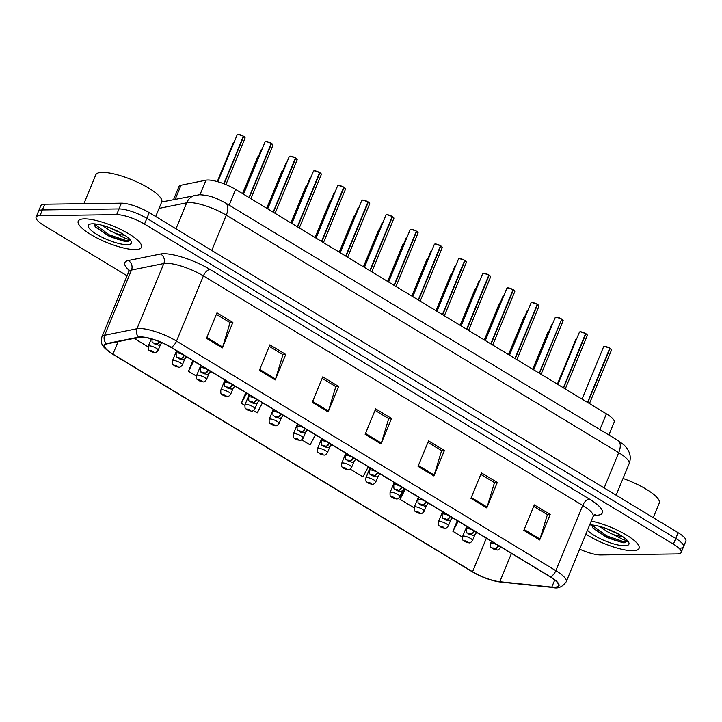 <?xml version="1.0" encoding="UTF-8"?>
<svg xmlns="http://www.w3.org/2000/svg" width="722" height="722" viewBox="0 0 722 722"><rect width="100%" height="100%" fill="white"/><g stroke="black" fill="none" stroke-linecap="round" stroke-linejoin="round"><path stroke-width="1.08" d="M173.56 199.588L178.948 186.511A21.38 5.496 22.4 0 1 181.014 185.229L205.978 180.184A21.38 5.496 22.4 0 1 207.819 180.013A21.38 5.496 22.4 0 1 235.661 189.453L606.39 413.823A21.38 5.496 22.4 0 1 614.178 422.126L608.881 434.996M84.465 218.874A34.214 8.799 -157.6 0 0 78.22 221.194A34.214 8.799 -157.6 0 0 98.174 238.585A34.214 8.799 -157.6 0 0 135.24 249.595A34.214 8.799 -157.6 0 0 141.485 247.267A34.214 8.799 -157.6 0 0 121.54 229.885A34.214 8.799 -157.6 0 0 84.465 218.874A34.214 8.799 -157.6 0 0 78.22 221.194A34.214 8.799 -157.6 0 0 98.174 238.585A34.214 8.799 -157.6 0 0 135.24 249.595A34.214 8.799 -157.6 0 0 141.485 247.267A34.214 8.799 -157.6 0 0 121.54 229.885A34.214 8.799 -157.6 0 0 84.465 218.874M585.858 534.118A34.214 8.799 -157.6 0 0 632.806 550.733A34.214 8.799 -157.6 0 0 639.051 548.404A34.214 8.799 -157.6 0 0 624.62 533.955A34.214 8.799 -157.6 0 0 591.246 521.067A34.214 8.799 -157.6 0 1 624.62 533.955A34.214 8.799 -157.6 0 1 639.051 548.404A34.214 8.799 -157.6 0 1 632.806 550.733A34.214 8.799 -157.6 0 1 585.858 534.118M141.115 337.183A22.806 5.866 22.4 0 1 170.816 347.255L550.128 576.824A22.806 5.866 22.4 0 1 558.44 585.686A22.806 5.866 22.4 0 1 551.798 587.112L499.795 581.715A22.806 5.866 22.4 0 1 472.567 571.77L112.948 354.123A22.806 5.866 22.4 0 1 104.636 345.26A22.806 5.866 22.4 0 1 106.838 343.898L139.156 337.373A22.806 5.866 22.4 0 1 141.115 337.183M140.691 336.93A23.375 6.011 -157.6 0 0 138.687 337.12L106.369 343.645A23.375 6.011 -157.6 0 0 112.632 354.132L472.251 571.77A23.375 6.011 -157.6 0 0 474.399 573.015A23.375 6.011 -157.6 0 0 492.106 580.317A23.375 6.011 -157.6 0 0 500.156 581.968L552.159 587.365A23.375 6.011 -157.6 0 0 550.453 576.815L171.132 347.255A23.375 6.011 -157.6 0 0 140.691 336.93M605.731 536.636A28.51 7.328 -157.6 0 0 625.568 542.655M108.165 235.498A28.51 7.328 -157.6 0 0 128.002 241.527M579.667 549.144A21.38 5.496 -157.6 0 0 600.614 554.956L677.272 553.936A21.38 5.496 -157.6 0 0 681.18 552.474L683.535 546.744A21.38 5.496 -157.6 0 0 675.747 538.441L146.864 218.351A21.38 5.496 -157.6 0 0 119.022 208.911L42.363 209.94A21.38 5.496 -157.6 0 0 38.465 211.393A21.38 5.496 -157.6 0 1 42.363 209.94L119.022 208.911A21.38 5.496 -157.6 0 1 146.864 218.351L675.747 538.441A21.38 5.496 -157.6 0 1 683.535 546.744A21.38 5.496 -157.6 0 1 679.637 548.197M533.702 506.375L547.384 514.651L540.002 539.072A5.704 2.834 121.2 0 1 539.686 539.957L550.182 514.488L534.316 504.886L523.82 530.354L539.686 539.957M547.168 514.524L550.182 514.488M480.816 474.372L494.489 482.648L487.115 507.07A5.704 2.834 121.2 0 1 486.799 507.954L497.296 482.476L481.43 472.874L470.934 498.351L486.799 507.954M494.281 482.522L497.296 482.476M427.929 442.36L441.602 450.636L434.229 475.058A5.704 2.834 121.2 0 1 433.913 475.942L444.409 450.474L428.543 440.871L418.047 466.34L433.913 475.942M441.395 450.51L444.409 450.474M216.374 314.332L230.056 322.608L222.674 347.029A5.704 2.834 121.2 0 1 222.358 347.914L232.863 322.436L216.988 312.834L206.492 338.311L222.358 347.914M229.849 322.481L232.863 322.436M269.261 346.334L282.943 354.61L275.56 379.032A5.704 2.834 121.2 0 1 275.244 379.916L285.75 354.448L269.884 344.845L259.378 370.314L275.244 379.916M282.735 354.484L285.75 354.448M322.156 378.346L335.829 386.622L328.456 411.044A5.704 2.834 121.2 0 1 328.131 411.928L338.636 386.45L322.77 376.848L312.265 402.325L328.131 411.928M335.622 386.496L338.636 386.45M375.043 410.349L388.716 418.625L381.342 443.055A5.704 2.834 121.2 0 1 381.026 443.94L391.523 418.462L375.657 408.86L365.161 434.337L381.026 443.94M388.508 418.507L391.523 418.462M681.18 552.474A21.38 5.496 -157.6 0 0 673.382 544.171L144.508 224.082A21.38 5.496 -157.6 0 0 116.657 214.642L39.999 215.67A21.38 5.496 -157.6 0 0 36.1 217.123A21.38 5.496 -157.6 0 0 43.889 225.435L127.108 275.795M404.419 488.641L400.024 499.299L414.067 507.801M457.306 520.643L452.911 531.311L462.423 537.069M245.76 392.615L241.365 403.273L244.803 405.358M253.386 410.556L257.231 412.876L262.51 402.75M192.864 360.603L188.469 371.27L196.438 376.09M136.106 337.986L135.583 339.259L148.082 346.822M350.107 469.092L363.004 476.89L368.283 466.773M301.751 439.824L310.117 444.887L315.397 434.761M241.365 403.273L246.644 393.147M188.469 371.27L193.758 361.144M135.583 339.259L136.268 337.95M400.024 499.299L405.313 489.173M452.911 531.311L458.199 521.185M683.535 546.744L685.9 541.013A21.38 5.496 -157.6 0 0 678.111 532.71L149.228 212.62A21.38 5.496 -157.6 0 0 121.386 203.18L44.728 204.209A21.38 5.496 -157.6 0 0 40.82 205.662L36.1 217.123M272.916 144.734A4.133 1.065 22.4 0 0 271.58 143.47L272.997 145.149A4.278 1.101 -157.6 0 0 271.571 143.57L271.282 143.434M265.434 141.647A4.133 1.065 22.4 0 1 266.021 141.539A4.133 1.065 22.4 0 1 271.273 143.281L248.991 197.521M271.571 143.57L249.27 197.684M243.657 136.341L245.092 138.046A4.278 1.101 -157.6 0 0 243.666 136.467L243.377 136.332M238.125 134.427A4.133 1.065 22.4 0 1 243.368 136.178L223.829 183.758M159.237 341.587A3.565 1.643 120.3 0 1 156.566 343.843A1.778 0.46 -157.6 0 0 154.3 343.085A1.778 0.46 -157.6 0 0 154.625 343.907A1.778 0.46 -157.6 0 0 156.945 344.692A1.778 0.46 -157.6 0 0 156.674 343.907L154.968 343.618L156.566 343.843M156.674 343.907A3.565 1.904 -57.9 0 0 159.607 341.732M243.666 136.467L224.127 183.866M150.384 351.298A3.565 1.643 -59.7 0 0 150.474 351.361A3.565 1.643 -59.7 0 0 150.961 351.47A1.778 0.46 -157.6 0 0 153.226 352.219A1.778 0.46 -157.6 0 0 152.902 351.406A1.778 0.46 -157.6 0 0 150.582 350.621A1.778 0.46 -157.6 0 0 150.844 351.397L152.559 351.686L150.961 351.47M150.844 351.397A3.565 1.904 122.1 0 1 150.266 351.235C148.985 349.186 148.082 351.93 148.272 346.199A5.343 1.372 22.4 0 1 149.246 345.829A5.343 1.372 22.4 0 1 155.04 347.553A5.343 1.372 22.4 0 1 158.154 350.269C156.8 352.119 155.609 352.896 154.589 352.598L150.474 351.361M604.161 487.955L618.709 452.667A14.26 7.094 -58.8 0 0 618.104 440.573L624.359 445.248L627.256 448.615L629.295 452.559C630.622 456.304 630.559 460.04 629.097 463.741A28.51 7.328 -157.6 0 0 618.709 452.667L226.275 215.165A14.26 7.094 -58.8 0 0 225.679 203.072C217.521 198.83 211.681 195.4 199.543 194.723L161.692 201.98A35.64 9.16 -157.6 0 0 140.925 183.848A35.64 9.16 -157.6 0 0 102.307 172.377A35.64 9.16 -157.6 0 0 95.8 174.805L83.896 203.685M130.15 239.208C129.987 239.677 128.381 239.388 125.33 238.332L115.845 233.486A16.11 4.142 -157.6 0 0 124.437 235.101A16.11 4.142 -157.6 0 0 124.527 235.101M115.845 233.486L110.818 231.148L101.901 225.228M121.386 233.188L108.228 227.204M93.995 223.829L95.584 227.168L109.401 236.41L125.565 241.671L130.204 239.821M92.606 223.802A23.239 5.975 -157.6 0 0 89.745 224.226A23.239 5.975 -157.6 0 0 99.293 235.823A23.239 5.975 -157.6 0 0 127.099 244.668A23.239 5.975 -157.6 0 0 131.169 241.301A23.239 5.975 -157.6 0 0 115.024 229.957A23.239 5.975 -157.6 0 0 92.606 223.802M130.15 240.101L126.657 240.733L109.221 234.803L94.04 223.838M125.565 241.671L108.805 235.814L95.078 226.546M653.266 517.674L659.267 503.099A35.64 9.16 -157.6 0 0 623.032 478.46M627.716 540.345C627.562 540.814 625.956 540.516 622.906 539.46L613.411 534.623A16.11 4.142 -157.6 0 0 622.003 536.238A16.11 4.142 -157.6 0 0 622.093 536.238M613.411 534.623L608.393 532.285L599.468 526.365M618.953 534.325L605.794 528.342M591.562 524.966L593.15 528.296L606.976 537.538L623.131 542.809L627.77 540.958M587.464 530.237A23.239 5.975 -157.6 0 0 604.693 540.706A23.239 5.975 -157.6 0 0 624.665 545.805A23.239 5.975 -157.6 0 0 628.745 542.439A23.239 5.975 -157.6 0 0 612.59 531.094A23.239 5.975 -157.6 0 0 590.181 524.93A23.239 5.975 -157.6 0 0 589.639 524.948M627.725 541.238L624.223 541.87L606.787 535.941L591.616 524.966M623.131 542.809L606.372 536.951L592.645 527.683M295.74 158.082L297.175 159.788A4.278 1.101 -157.6 0 0 295.749 158.208L295.46 158.073M289.612 156.286A4.133 1.065 22.4 0 1 290.208 156.169A4.133 1.065 22.4 0 1 295.451 157.91L273.169 212.151M295.749 158.208L273.448 212.322M321.272 174.002A4.133 1.065 22.4 0 0 319.936 172.738L321.353 174.417A4.278 1.101 -157.6 0 0 319.927 172.838L319.638 172.702M313.799 170.915A4.133 1.065 22.4 0 1 314.386 170.807A4.133 1.065 22.4 0 1 319.629 172.549L297.347 226.789M319.927 172.838L297.626 226.952M345.459 188.632A4.133 1.065 22.4 0 0 344.123 187.368L345.531 189.056A4.278 1.101 -157.6 0 0 344.114 187.476L343.825 187.341M337.977 185.554A4.133 1.065 22.4 0 1 338.564 185.437A4.133 1.065 22.4 0 1 343.816 187.188L321.534 241.419M344.114 187.476L321.804 241.59M368.283 201.989L369.718 203.685A4.278 1.101 -157.6 0 0 368.292 202.106L368.003 201.97M362.742 200.075A4.133 1.065 22.4 0 1 367.994 201.817L345.712 256.057M368.292 202.106L345.991 256.22M174.562 365.928A3.565 1.643 -59.7 0 0 174.652 365.991A3.565 1.643 -59.7 0 0 175.148 366.099A1.778 0.46 -157.6 0 0 177.404 366.848A1.778 0.46 -157.6 0 0 177.08 366.036A1.778 0.46 -157.6 0 0 174.76 365.251A1.778 0.46 -157.6 0 0 175.031 366.027L176.746 366.325L175.148 366.099M175.031 366.027A3.565 1.904 122.1 0 1 174.453 365.864C173.163 363.825 172.269 366.568 172.45 360.829A5.343 1.372 22.4 0 1 173.433 360.468A5.343 1.372 22.4 0 1 179.218 362.191A5.343 1.372 22.4 0 1 182.341 364.908C180.978 366.749 179.787 367.525 178.767 367.227L174.652 365.991M198.749 380.566A3.565 1.643 -59.7 0 0 198.839 380.629A3.565 1.643 -59.7 0 0 199.326 380.738A1.778 0.46 -157.6 0 0 201.582 381.487A1.778 0.46 -157.6 0 0 201.257 380.675A1.778 0.46 -157.6 0 0 198.938 379.889A1.778 0.46 -157.6 0 0 199.209 380.665L200.924 380.954L199.326 380.738M199.209 380.665A3.565 1.904 122.1 0 1 198.631 380.503C197.35 378.454 196.447 381.198 196.637 375.467A5.343 1.372 22.4 0 1 197.611 375.106A5.343 1.372 22.4 0 1 203.405 376.821A5.343 1.372 22.4 0 1 206.519 379.537C205.156 381.387 203.965 382.164 202.945 381.866L198.839 380.629M222.927 395.196A3.565 1.643 -59.7 0 0 223.017 395.259A3.565 1.643 -59.7 0 0 223.504 395.367A1.778 0.46 -157.6 0 0 225.769 396.125A1.778 0.46 -157.6 0 0 225.445 395.304A1.778 0.46 -157.6 0 0 223.125 394.519A1.778 0.46 -157.6 0 0 223.387 395.295L225.102 395.593L223.504 395.367M223.387 395.295A3.565 1.904 122.1 0 1 222.809 395.133C221.528 393.093 220.625 395.837 220.815 390.097A5.343 1.372 22.4 0 1 221.789 389.736A5.343 1.372 22.4 0 1 227.583 391.459A5.343 1.372 22.4 0 1 230.697 394.176C229.343 396.017 228.152 396.793 227.123 396.504L223.017 395.259M247.105 409.834A3.565 1.643 -59.7 0 0 247.195 409.897A3.565 1.643 -59.7 0 0 247.682 410.006A1.778 0.46 -157.6 0 0 249.947 410.755A1.778 0.46 -157.6 0 0 249.622 409.943A1.778 0.46 -157.6 0 0 247.303 409.157A1.778 0.46 -157.6 0 0 247.574 409.934L249.28 410.222L247.682 410.006M247.574 409.934A3.565 1.904 122.1 0 1 246.987 409.771C245.706 407.722 244.803 410.466 244.993 404.735A5.343 1.372 22.4 0 1 245.967 404.374A5.343 1.372 22.4 0 1 251.761 406.089A5.343 1.372 22.4 0 1 254.875 408.805C253.521 410.656 252.33 411.432 251.31 411.134L247.195 409.897M183.939 355.197A3.565 1.643 120.3 0 1 180.744 358.473A1.778 0.46 -157.6 0 0 178.478 357.724A1.778 0.46 -157.6 0 0 178.803 358.536A1.778 0.46 -157.6 0 0 181.123 359.321A1.778 0.46 -157.6 0 0 180.861 358.545L179.146 358.247L180.744 358.473M180.861 358.545A3.565 1.904 -57.9 0 0 184.281 355.404M208.116 369.826A3.565 1.643 120.3 0 1 204.922 373.112A1.778 0.46 -157.6 0 0 202.665 372.353A1.778 0.46 -157.6 0 0 202.99 373.175A1.778 0.46 -157.6 0 0 205.31 373.96A1.778 0.46 -157.6 0 0 205.039 373.175L203.324 372.886L204.922 373.112M205.039 373.175A3.565 1.904 -57.9 0 0 208.459 370.043M232.294 384.465A3.565 1.643 120.3 0 1 229.1 387.741A1.778 0.46 -157.6 0 0 226.843 386.992A1.778 0.46 -157.6 0 0 227.168 387.804A1.778 0.46 -157.6 0 0 229.488 388.589A1.778 0.46 -157.6 0 0 229.217 387.813L227.502 387.515L229.1 387.741M229.217 387.813A3.565 1.904 -57.9 0 0 232.637 384.673M256.472 399.095A3.565 1.643 120.3 0 1 253.287 402.38A1.778 0.46 -157.6 0 0 251.021 401.622A1.778 0.46 -157.6 0 0 251.346 402.443A1.778 0.46 -157.6 0 0 253.666 403.228A1.778 0.46 -157.6 0 0 253.404 402.452L251.689 402.154L253.287 402.38M253.404 402.452A3.565 1.904 -57.9 0 0 256.824 399.311M392.461 216.618L393.896 218.324A4.278 1.101 -157.6 0 0 392.47 216.744L392.181 216.609M386.333 214.822A4.133 1.065 22.4 0 1 386.929 214.705A4.133 1.065 22.4 0 1 392.172 216.456L369.89 270.687M392.47 216.744L370.169 270.858M411.107 229.343A4.133 1.065 22.4 0 1 416.35 231.085L418.074 232.953A4.278 1.101 -157.6 0 0 416.657 231.374L416.621 231.248A4.133 1.065 22.4 0 1 417.993 232.538M416.368 231.094L411.053 229.325L410.168 229.695A4.278 1.101 -157.6 0 1 410.944 229.406A4.278 1.101 -157.6 0 1 416.377 231.211L394.068 285.325M416.657 231.374L394.347 285.488M442.18 247.168A4.133 1.065 22.4 0 0 440.844 245.904L442.252 247.592A4.278 1.101 -157.6 0 0 440.835 246.012L440.546 245.877M434.698 244.09A4.133 1.065 22.4 0 1 435.285 243.973A4.133 1.065 22.4 0 1 440.537 245.724L418.255 299.955M440.835 246.012L418.525 300.126M465.004 260.525L466.439 262.221A4.278 1.101 -157.6 0 0 465.013 260.642L464.724 260.507M458.876 258.72A4.133 1.065 22.4 0 1 459.463 258.611A4.133 1.065 22.4 0 1 464.715 260.353L442.433 314.593M465.013 260.642L442.712 314.756M280.659 413.733A3.565 1.643 120.3 0 1 277.465 417.009A1.778 0.46 -157.6 0 0 275.199 416.26A1.778 0.46 -157.6 0 0 275.524 417.072A1.778 0.46 -157.6 0 0 277.844 417.857A1.778 0.46 -157.6 0 0 277.582 417.081L275.867 416.793L277.465 417.009M277.582 417.081A3.565 1.904 -57.9 0 0 281.002 413.941M304.837 428.363A3.565 1.643 120.3 0 1 301.643 431.648A1.778 0.46 -157.6 0 0 299.386 430.89A1.778 0.46 -157.6 0 0 299.711 431.711A1.778 0.46 -157.6 0 0 302.031 432.496A1.778 0.46 -157.6 0 0 301.76 431.72L300.045 431.422L301.643 431.648M301.76 431.72A3.565 1.904 -57.9 0 0 305.18 428.579M329.015 443.001A3.565 1.643 120.3 0 1 325.83 446.277A1.778 0.46 -157.6 0 0 323.564 445.528A1.778 0.46 -157.6 0 0 323.889 446.34A1.778 0.46 -157.6 0 0 326.209 447.126A1.778 0.46 -157.6 0 0 325.938 446.349L324.223 446.061L325.83 446.277M325.938 446.349A3.565 1.904 -57.9 0 0 329.358 443.209M353.193 457.64A3.565 1.643 120.3 0 1 350.008 460.916A1.778 0.46 -157.6 0 0 347.742 460.167A1.778 0.46 -157.6 0 0 348.067 460.979A1.778 0.46 -157.6 0 0 350.387 461.764A1.778 0.46 -157.6 0 0 350.125 460.988L348.41 460.69L350.008 460.916M350.125 460.988A3.565 1.904 -57.9 0 0 353.545 457.847M271.282 424.464A3.565 1.643 -59.7 0 0 271.373 424.527A3.565 1.643 -59.7 0 0 271.869 424.635A1.778 0.46 -157.6 0 0 274.125 425.393A1.778 0.46 -157.6 0 0 273.8 424.572A1.778 0.46 -157.6 0 0 271.481 423.787A1.778 0.46 -157.6 0 0 271.752 424.563L273.467 424.861L271.869 424.635M271.752 424.563A3.565 1.904 122.1 0 1 271.174 424.401C269.884 422.361 268.99 425.105 269.171 419.365A5.343 1.372 22.4 0 1 270.154 419.004A5.343 1.372 22.4 0 1 275.939 420.727A5.343 1.372 22.4 0 1 279.062 423.444C277.699 425.285 276.508 426.061 275.488 425.772L271.373 424.527M295.469 439.102A3.565 1.643 -59.7 0 0 295.56 439.166A3.565 1.643 -59.7 0 0 296.047 439.274A1.778 0.46 -157.6 0 0 298.303 440.023A1.778 0.46 -157.6 0 0 297.987 439.211A1.778 0.46 -157.6 0 0 295.659 438.425A1.778 0.46 -157.6 0 0 295.93 439.202L297.644 439.49L296.047 439.274M295.93 439.202A3.565 1.904 122.1 0 1 295.352 439.039C294.071 436.99 293.168 439.734 293.358 434.003A5.343 1.372 22.4 0 1 294.332 433.642A5.343 1.372 22.4 0 1 300.126 435.357A5.343 1.372 22.4 0 1 303.24 438.073C301.877 439.924 300.695 440.7 299.666 440.402L295.56 439.166M319.647 453.732A3.565 1.643 -59.7 0 0 319.738 453.795A3.565 1.643 -59.7 0 0 320.225 453.903A1.778 0.46 -157.6 0 0 322.49 454.661A1.778 0.46 -157.6 0 0 322.165 453.84A1.778 0.46 -157.6 0 0 319.846 453.055A1.778 0.46 -157.6 0 0 320.108 453.84L321.822 454.129L320.225 453.903M320.108 453.84A3.565 1.904 122.1 0 1 319.53 453.669C318.249 451.629 317.346 454.373 317.536 448.633A5.343 1.372 22.4 0 1 318.51 448.272A5.343 1.372 22.4 0 1 324.304 449.996A5.343 1.372 22.4 0 1 327.418 452.712C326.064 454.553 324.873 455.329 323.844 455.04L319.738 453.795M490.536 276.436A4.133 1.065 22.4 0 0 489.2 275.172L490.617 276.86A4.278 1.101 -157.6 0 0 489.191 275.281L488.902 275.145M483.054 273.358A4.133 1.065 22.4 0 1 483.65 273.241A4.133 1.065 22.4 0 1 488.893 274.992L466.611 329.223M489.191 275.281L466.89 329.394M514.723 291.074A4.133 1.065 22.4 0 0 513.378 289.811L514.795 291.489A4.278 1.101 -157.6 0 0 513.378 289.91L513.08 289.784M507.241 287.988A4.133 1.065 22.4 0 1 507.828 287.879A4.133 1.065 22.4 0 1 513.071 289.621L490.798 343.862M513.378 289.91L491.068 344.024M537.547 304.422L538.973 306.128A4.278 1.101 -157.6 0 0 537.556 304.549L537.267 304.413M531.419 302.626A4.133 1.065 22.4 0 1 532.006 302.509A4.133 1.065 22.4 0 1 537.258 304.26L514.976 358.491M537.556 304.549L515.246 358.663M561.725 319.061L563.16 320.758A4.278 1.101 -157.6 0 0 561.734 319.178L539.154 373.13M561.734 319.178L539.433 373.292M561.436 318.889L561.454 319.016A4.278 1.101 -157.6 0 0 556.03 317.211A4.278 1.101 -157.6 0 0 555.245 317.5L556.13 317.129L561.454 318.898A4.133 1.065 22.4 0 0 556.193 317.148A4.133 1.065 22.4 0 0 555.597 317.256M585.623 333.681L587.338 335.396A4.278 1.101 -157.6 0 0 585.912 333.817L585.885 333.69A4.133 1.065 22.4 0 1 587.257 334.981M579.775 331.894A4.133 1.065 22.4 0 1 580.371 331.777A4.133 1.065 22.4 0 1 585.614 333.528L563.331 387.759M585.912 333.817L563.611 387.931M610.09 348.329L611.516 350.026A4.278 1.101 -157.6 0 0 610.099 348.446L609.801 348.32M603.962 346.524A4.133 1.065 22.4 0 1 604.549 346.416A4.133 1.065 22.4 0 1 609.792 348.157L587.518 402.398M610.099 348.446L587.789 402.56M377.38 472.269A3.565 1.643 120.3 0 1 374.186 475.545A1.778 0.46 -157.6 0 0 371.92 474.796A1.778 0.46 -157.6 0 0 372.245 475.608A1.778 0.46 -157.6 0 0 374.565 476.394A1.778 0.46 -157.6 0 0 374.303 475.618L372.588 475.329L374.186 475.545M374.303 475.618A3.565 1.904 -57.9 0 0 377.723 472.477M401.558 486.908A3.565 1.643 120.3 0 1 398.363 490.184A1.778 0.46 -157.6 0 0 396.107 489.435A1.778 0.46 -157.6 0 0 396.432 490.247A1.778 0.46 -157.6 0 0 398.752 491.032A1.778 0.46 -157.6 0 0 398.481 490.256L396.766 489.958L398.363 490.184M398.481 490.256A3.565 1.904 -57.9 0 0 401.901 487.115M425.736 501.537A3.565 1.643 120.3 0 1 422.55 504.813A1.778 0.46 -157.6 0 0 420.285 504.064A1.778 0.46 -157.6 0 0 420.61 504.877A1.778 0.46 -157.6 0 0 422.93 505.662A1.778 0.46 -157.6 0 0 422.659 504.886L420.944 504.597L422.55 504.813M422.659 504.886A3.565 1.904 -57.9 0 0 426.079 501.745M449.914 516.176A3.565 1.643 120.3 0 1 446.728 519.452A1.778 0.46 -157.6 0 0 444.463 518.703A1.778 0.46 -157.6 0 0 444.788 519.515A1.778 0.46 -157.6 0 0 447.108 520.3A1.778 0.46 -157.6 0 0 446.846 519.524L445.131 519.226L446.728 519.452M446.846 519.524A3.565 1.904 -57.9 0 0 450.266 516.383M474.101 530.805A3.565 1.643 120.3 0 1 470.906 534.081A1.778 0.46 -157.6 0 0 468.65 533.332A1.778 0.46 -157.6 0 0 468.966 534.145A1.778 0.46 -157.6 0 0 471.295 534.93A1.778 0.46 -157.6 0 0 471.024 534.154L469.309 533.865L470.906 534.081M471.024 534.154A3.565 1.904 -57.9 0 0 474.444 531.013M498.279 545.444A3.565 1.643 120.3 0 1 495.084 548.72A1.778 0.46 -157.6 0 0 492.828 547.971A1.778 0.46 -157.6 0 0 493.153 548.783A1.778 0.46 -157.6 0 0 495.472 549.568A1.778 0.46 -157.6 0 0 495.202 548.792L493.487 548.494L495.084 548.72M495.202 548.792A3.565 1.904 -57.9 0 0 498.622 545.652M343.825 468.37A3.565 1.643 -59.7 0 0 343.916 468.434A3.565 1.643 -59.7 0 0 344.403 468.542A1.778 0.46 -157.6 0 0 346.668 469.291A1.778 0.46 -157.6 0 0 346.343 468.479A1.778 0.46 -157.6 0 0 344.024 467.694A1.778 0.46 -157.6 0 0 344.295 468.47L346 468.768L344.403 468.542M344.295 468.47A3.565 1.904 122.1 0 1 343.708 468.307C342.427 466.259 341.524 469.002 341.714 463.271A5.343 1.372 22.4 0 1 342.688 462.91A5.343 1.372 22.4 0 1 348.482 464.625A5.343 1.372 22.4 0 1 351.596 467.342C350.242 469.192 349.051 469.968 348.031 469.67L343.916 468.434M368.003 483A3.565 1.643 -59.7 0 0 368.103 483.063A3.565 1.643 -59.7 0 0 368.59 483.171A1.778 0.46 -157.6 0 0 370.846 483.93A1.778 0.46 -157.6 0 0 370.521 483.108A1.778 0.46 -157.6 0 0 368.202 482.323A1.778 0.46 -157.6 0 0 368.473 483.108L370.187 483.397L368.59 483.171M368.473 483.108A3.565 1.904 122.1 0 1 367.895 482.937C366.605 480.897 365.711 483.641 365.901 477.901A5.343 1.372 22.4 0 1 366.875 477.54A5.343 1.372 22.4 0 1 372.66 479.264A5.343 1.372 22.4 0 1 375.783 481.98C374.42 483.821 373.229 484.597 372.209 484.309L368.103 483.063M392.19 497.638A3.565 1.643 -59.7 0 0 392.281 497.702A3.565 1.643 -59.7 0 0 392.768 497.81A1.778 0.46 -157.6 0 0 395.024 498.559A1.778 0.46 -157.6 0 0 394.708 497.747A1.778 0.46 -157.6 0 0 392.38 496.962A1.778 0.46 -157.6 0 0 392.651 497.738L394.365 498.036L392.768 497.81M392.651 497.738A3.565 1.904 122.1 0 1 392.073 497.575C390.792 495.527 389.889 498.27 390.079 492.539A5.343 1.372 22.4 0 1 391.053 492.178A5.343 1.372 22.4 0 1 396.847 493.893A5.343 1.372 22.4 0 1 399.961 496.61C398.607 498.46 397.416 499.236 396.387 498.938L392.281 497.702M416.368 512.268A3.565 1.643 -59.7 0 0 416.459 512.331A3.565 1.643 -59.7 0 0 416.946 512.439A1.778 0.46 -157.6 0 0 419.211 513.198A1.778 0.46 -157.6 0 0 418.886 512.385A1.778 0.46 -157.6 0 0 416.567 511.591A1.778 0.46 -157.6 0 0 416.829 512.376L418.543 512.665L416.946 512.439M416.829 512.376A3.565 1.904 122.1 0 1 416.251 512.205C414.969 510.165 414.067 512.909 414.257 507.169A5.343 1.372 22.4 0 1 415.231 506.808A5.343 1.372 22.4 0 1 421.025 508.532A5.343 1.372 22.4 0 1 424.139 511.248C422.785 513.089 421.594 513.865 420.565 513.577L416.459 512.331M440.546 526.907A3.565 1.643 -59.7 0 0 440.637 526.97A3.565 1.643 -59.7 0 0 441.124 527.078A1.778 0.46 -157.6 0 0 443.389 527.827A1.778 0.46 -157.6 0 0 443.064 527.015A1.778 0.46 -157.6 0 0 440.745 526.23A1.778 0.46 -157.6 0 0 441.016 527.006L442.73 527.304L441.124 527.078M441.016 527.006A3.565 1.904 122.1 0 1 440.429 526.843C439.147 524.795 438.254 527.547 438.435 521.807A5.343 1.372 22.4 0 1 439.409 521.446A5.343 1.372 22.4 0 1 445.203 523.161A5.343 1.372 22.4 0 1 448.326 525.878C446.963 527.728 445.772 528.504 444.752 528.206L440.637 526.97M464.724 541.536A3.565 1.643 -59.7 0 0 464.824 541.599A3.565 1.643 -59.7 0 0 465.311 541.708A1.778 0.46 -157.6 0 0 467.567 542.466A1.778 0.46 -157.6 0 0 467.242 541.653A1.778 0.46 -157.6 0 0 464.923 540.859A1.778 0.46 -157.6 0 0 465.194 541.644L466.908 541.933L465.311 541.708M465.194 541.644A3.565 1.904 122.1 0 1 464.616 541.482C463.325 539.433 462.432 542.177 462.622 536.446A5.343 1.372 22.4 0 1 463.596 536.076A5.343 1.372 22.4 0 1 469.381 537.8A5.343 1.372 22.4 0 1 472.504 540.516C471.141 542.357 469.95 543.134 468.93 542.845L464.824 541.599M199.985 194.723L205.978 180.184M229.172 205.192L235.661 189.453M175.229 199.245L181.014 185.229M599.901 429.563L606.39 413.823M129.112 270.317A35.64 9.16 22.4 0 1 128.236 260.552L160.555 254.027A35.64 9.16 22.4 0 1 210.03 269.468L589.342 499.037A7.13 3.547 -58.8 0 0 582.717 505.454L203.405 275.894A28.51 7.328 -157.6 0 0 166.286 263.304A28.51 7.328 -157.6 0 0 163.831 263.53L131.512 270.055A28.51 7.328 -157.6 0 0 128.769 271.77L128.913 268.819M589.342 499.037A35.64 9.16 22.4 0 1 595.821 515.309A35.64 9.16 22.4 0 1 593.89 515.264M593.105 516.537A28.51 7.328 -157.6 0 0 582.717 505.454L555.841 570.669A28.51 7.328 22.4 0 1 566.228 581.742L593.105 516.537L595.081 514.344M112.632 354.132A7.13 3.547 -58.8 0 1 112.578 354.096C110.863 353.446 102.957 347.21 102.632 345.242C101.206 343.473 100.963 340.721 101.883 336.975A28.51 7.328 22.4 0 1 104.636 335.27L136.954 328.745A28.51 7.328 22.4 0 1 139.409 328.51A28.51 7.328 22.4 0 1 176.529 341.1A7.13 3.547 121.2 0 1 171.132 347.255M138.687 337.12A7.13 6.435 78.6 0 1 136.954 328.745L163.831 263.53A7.13 6.435 -101.4 0 0 160.555 254.027M500.156 581.968A7.13 5.198 95.9 0 0 500.671 582.058L552.682 587.455C557.853 588.971 562.366 587.067 566.228 581.742M128.236 260.552A7.13 6.435 -101.4 0 1 131.512 270.055L104.636 335.27A7.13 6.435 78.6 0 0 106.369 343.645M552.159 587.365A7.13 5.198 95.9 0 0 552.682 587.455M550.453 576.815A7.13 3.547 -58.8 0 0 555.841 570.669L176.529 341.1L203.405 275.894A7.13 3.547 -58.8 0 1 210.03 269.468M673.382 544.171L678.111 532.71M144.508 224.082L149.228 212.62M116.657 214.642L121.386 203.18M39.999 215.67L44.728 204.209M551.798 587.112L554.731 579.992M112.948 354.123L118.101 341.623M472.567 571.77L486.384 538.242M499.795 581.715L511.456 553.413M381.342 443.055L365.512 433.471M328.456 411.044L312.626 401.468M275.56 379.032L259.74 369.456M222.674 347.029L206.844 337.445M434.229 475.058L418.399 465.482M487.115 507.07L471.286 497.485M540.002 539.072L524.172 529.497M211.736 250.453L226.275 215.165A28.51 7.328 -157.6 0 0 189.155 202.575A28.51 7.328 -157.6 0 0 186.7 202.81L175.978 228.811M195.68 195.12A14.26 12.861 78.6 0 0 186.7 202.81L159.048 208.387M271.291 143.407A4.278 1.101 -157.6 0 0 265.867 141.602A4.278 1.101 -157.6 0 0 265.082 141.891L265.967 141.521L271.291 143.281M243.395 136.296A4.278 1.101 -157.6 0 0 237.962 134.491A4.278 1.101 -157.6 0 0 237.186 134.788L238.07 134.418L243.386 136.178M237.538 134.545A4.133 1.065 22.4 0 1 238.007 134.436M243.675 136.359A4.133 1.065 22.4 0 1 245.011 137.622M234.199 142.026A4.278 1.101 -157.6 0 0 233.468 142.315L234.352 141.945M110.917 236.825A29.223 7.518 -157.6 0 0 127.198 241.635M608.493 537.953A29.223 7.518 -157.6 0 0 624.774 542.763M295.478 158.037A4.278 1.101 -157.6 0 0 290.045 156.232A4.278 1.101 -157.6 0 0 289.269 156.521L290.154 156.151L295.469 157.919M295.758 158.1A4.133 1.065 22.4 0 1 297.094 159.363M319.656 172.675A4.278 1.101 -157.6 0 0 314.223 170.87A4.278 1.101 -157.6 0 0 313.447 171.159L314.332 170.789L319.647 172.549M343.834 187.305A4.278 1.101 -157.6 0 0 338.41 185.5A4.278 1.101 -157.6 0 0 337.625 185.789L338.51 185.428L343.834 187.188M368.012 201.943A4.278 1.101 -157.6 0 0 362.588 200.138A4.278 1.101 -157.6 0 0 361.803 200.427L362.688 200.057L368.012 201.826M362.155 200.184A4.133 1.065 22.4 0 1 362.634 200.075M368.301 202.007A4.133 1.065 22.4 0 1 369.637 203.27M258.377 156.656A4.278 1.101 -157.6 0 0 257.646 156.945L258.53 156.575M282.564 171.294A4.278 1.101 -157.6 0 0 281.824 171.583L282.708 171.213M306.742 185.924A4.278 1.101 -157.6 0 0 306.002 186.213L306.886 185.852M330.92 200.563A4.278 1.101 -157.6 0 0 330.189 200.851L331.073 200.481M262.104 149.129A4.278 1.101 -157.6 0 0 261.364 149.418L262.248 149.048M177.098 351.054L176.177 353.302A5.343 1.372 22.4 0 1 177.152 352.941A5.343 1.372 22.4 0 1 183.848 355.143M184.354 355.45A5.343 1.372 22.4 0 1 186.059 357.372L186.357 356.659M286.282 163.768A4.278 1.101 -157.6 0 0 285.542 164.056L286.426 163.686M201.276 365.693L200.355 367.94A5.343 1.372 22.4 0 1 201.33 367.57A5.343 1.372 22.4 0 1 208.035 369.781M208.541 370.088A5.343 1.372 22.4 0 1 210.237 372.01L210.535 371.298M310.46 178.397A4.278 1.101 -157.6 0 0 309.729 178.686L310.613 178.316M225.463 380.332L224.533 382.57A5.343 1.372 22.4 0 1 225.508 382.209A5.343 1.372 22.4 0 1 232.213 384.411M232.719 384.718A5.343 1.372 22.4 0 1 234.415 386.64L234.713 385.927M334.638 193.036A4.278 1.101 -157.6 0 0 333.907 193.325L334.791 192.954M249.641 394.961L248.711 397.208A5.343 1.372 22.4 0 1 249.695 396.838A5.343 1.372 22.4 0 1 256.391 399.049M256.897 399.356A5.343 1.372 22.4 0 1 258.602 401.279L258.891 400.566M392.199 216.573A4.278 1.101 -157.6 0 0 386.766 214.768A4.278 1.101 -157.6 0 0 385.99 215.066L386.875 214.696L392.19 216.456M392.479 216.636A4.133 1.065 22.4 0 1 393.815 217.9M410.52 229.452A4.133 1.065 22.4 0 1 410.998 229.343M440.555 245.841A4.278 1.101 -157.6 0 0 435.131 244.036A4.278 1.101 -157.6 0 0 434.346 244.334L435.231 243.964L440.555 245.724M464.733 260.48A4.278 1.101 -157.6 0 0 459.309 258.675A4.278 1.101 -157.6 0 0 458.524 258.963L459.409 258.593L464.733 260.362M465.022 260.543A4.133 1.065 22.4 0 1 466.358 261.806M358.825 207.665A4.278 1.101 -157.6 0 0 358.085 207.954L358.969 207.584M273.818 409.6L272.898 411.838A5.343 1.372 22.4 0 1 273.873 411.477A5.343 1.372 22.4 0 1 280.569 413.679M281.084 413.986A5.343 1.372 22.4 0 1 282.78 415.917L283.078 415.195M383.003 222.304A4.278 1.101 -157.6 0 0 382.263 222.593L383.147 222.223M297.996 424.229L297.076 426.476A5.343 1.372 22.4 0 1 298.051 426.106A5.343 1.372 22.4 0 1 304.756 428.317M305.262 428.624A5.343 1.372 22.4 0 1 306.958 430.547L307.256 429.834M407.181 236.933A4.278 1.101 -157.6 0 0 406.45 237.222L407.334 236.852M322.183 438.868L321.254 441.106A5.343 1.372 22.4 0 1 322.229 440.745A5.343 1.372 22.4 0 1 328.934 442.947M329.44 443.254A5.343 1.372 22.4 0 1 331.136 445.185L331.434 444.463M431.368 251.572A4.278 1.101 -157.6 0 0 430.628 251.861L431.512 251.491M346.361 453.497L345.432 455.744A5.343 1.372 22.4 0 1 346.416 455.374A5.343 1.372 22.4 0 1 353.112 457.586M353.618 457.892A5.343 1.372 22.4 0 1 355.323 459.815L355.612 459.102M355.107 215.192A4.278 1.101 -157.6 0 0 354.367 215.481L355.251 215.12M379.285 229.831A4.278 1.101 -157.6 0 0 378.545 230.119L379.429 229.749M403.463 244.46A4.278 1.101 -157.6 0 0 402.723 244.758L403.607 244.388M488.92 275.109A4.278 1.101 -157.6 0 0 483.487 273.304A4.278 1.101 -157.6 0 0 482.711 273.602L483.596 273.232L488.911 274.992M513.098 289.748A4.278 1.101 -157.6 0 0 507.665 287.943A4.278 1.101 -157.6 0 0 506.889 288.231L507.774 287.861L513.098 289.63M537.276 304.377A4.278 1.101 -157.6 0 0 531.852 302.572A4.278 1.101 -157.6 0 0 531.067 302.87L531.952 302.5L537.276 304.26M537.565 304.44A4.133 1.065 22.4 0 1 538.901 305.704M561.743 319.079A4.133 1.065 22.4 0 1 563.079 320.342M585.641 333.645A4.278 1.101 -157.6 0 0 580.208 331.84A4.278 1.101 -157.6 0 0 579.432 332.138L580.317 331.768L585.632 333.528M609.819 348.284A4.278 1.101 -157.6 0 0 604.395 346.479A4.278 1.101 -157.6 0 0 603.61 346.768L604.494 346.398L609.819 348.166M610.099 348.347A4.133 1.065 22.4 0 1 611.444 349.61M455.546 266.201A4.278 1.101 -157.6 0 0 454.806 266.49L455.69 266.12M370.539 468.136L369.619 470.374A5.343 1.372 22.4 0 1 370.594 470.013A5.343 1.372 22.4 0 1 377.29 472.215M377.805 472.522A5.343 1.372 22.4 0 1 379.501 474.453L379.799 473.731M479.724 280.84A4.278 1.101 -157.6 0 0 478.984 281.129L479.868 280.759M394.717 482.765L393.797 485.013A5.343 1.372 22.4 0 1 394.772 484.642A5.343 1.372 22.4 0 1 401.477 486.854M401.983 487.16A5.343 1.372 22.4 0 1 403.679 489.083L403.977 488.37M503.902 295.469A4.278 1.101 -157.6 0 0 503.171 295.758L504.055 295.388M418.904 497.404L417.975 499.642A5.343 1.372 22.4 0 1 418.95 499.281A5.343 1.372 22.4 0 1 425.655 501.492M426.16 501.799A5.343 1.372 22.4 0 1 427.866 503.721L428.155 502.999M528.089 310.108A4.278 1.101 -157.6 0 0 527.349 310.397L528.233 310.027M443.082 512.033L442.162 514.281A5.343 1.372 22.4 0 1 443.137 513.911A5.343 1.372 22.4 0 1 449.833 516.122M450.338 516.429A5.343 1.372 22.4 0 1 452.044 518.351L452.333 517.638M552.267 324.738A4.278 1.101 -157.6 0 0 551.527 325.026L552.411 324.656M467.26 526.672L466.34 528.91A5.343 1.372 22.4 0 1 467.314 528.549A5.343 1.372 22.4 0 1 474.011 530.76M474.525 531.067A5.343 1.372 22.4 0 1 476.222 532.989L476.52 532.267M576.445 339.376A4.278 1.101 -157.6 0 0 575.714 339.665L576.598 339.295M491.447 541.301L490.518 543.549A5.343 1.372 22.4 0 1 491.492 543.188A5.343 1.372 22.4 0 1 498.198 545.39M498.703 545.697A5.343 1.372 22.4 0 1 500.4 547.619L500.698 546.906M427.641 259.099A4.278 1.101 -157.6 0 0 426.91 259.388L427.794 259.017M451.828 273.728A4.278 1.101 -157.6 0 0 451.088 274.026L451.972 273.656M476.006 288.367A4.278 1.101 -157.6 0 0 475.266 288.656L476.15 288.286M500.184 302.996A4.278 1.101 -157.6 0 0 499.443 303.294L500.328 302.924M524.362 317.635A4.278 1.101 -157.6 0 0 523.63 317.924L524.515 317.554M548.549 332.273A4.278 1.101 -157.6 0 0 547.808 332.562L548.693 332.192M112.578 354.096L474.399 573.015M492.106 580.317L500.671 582.058M101.883 336.975L128.769 271.77M629.097 463.741L616.128 495.202M225.679 203.072L618.104 440.573M265.082 141.891L243.522 194.209M272.997 145.149L250.922 198.685M237.186 134.788L217.836 181.736M151.99 338.672C151.963 341.822 152.198 343.14 152.703 342.634L158.308 345.071C159.318 345.369 160.51 344.593 161.881 342.742M245.092 138.046L225.914 184.579M160.6 344.349L158.154 350.269M151.286 338.88L148.272 346.199M233.468 142.315L217.277 181.574M161.701 201.961L155.69 216.537M289.269 156.521L267.7 208.839M297.175 159.788L275.109 213.324M313.447 171.159L291.878 223.477M321.353 174.417L299.287 227.953M337.625 185.789L316.065 238.107M345.531 189.056L323.465 242.592M361.803 200.427L340.243 252.745M369.718 203.685L347.643 257.231M184.778 358.978L182.341 364.908M176.601 350.757L172.45 360.829M257.646 156.945L242.529 193.613M208.956 373.617L206.519 379.537M200.788 365.395L196.637 375.467M281.824 171.583L266.716 208.243M233.143 388.246L230.697 394.176M224.966 380.025L220.815 390.097M306.002 186.213L290.894 222.881M257.321 402.885L254.875 408.805M249.144 394.663L244.993 404.735M330.189 200.851L315.072 237.511M261.364 149.418L243.025 193.911M176.177 353.302C176.141 356.451 176.385 357.778 176.881 357.264L182.485 359.7C183.505 359.998 184.697 359.222 186.059 357.372M285.542 164.056L267.203 208.541M200.355 367.94C200.328 371.09 200.563 372.408 201.059 371.902L206.663 374.339C207.683 374.637 208.875 373.861 210.237 372.01M309.729 178.686L291.39 223.179M224.533 382.57C224.506 385.719 224.741 387.046 225.237 386.532L230.85 388.968C231.861 389.266 233.053 388.49 234.415 386.64M333.907 193.325L315.568 237.809M248.711 397.208C248.684 400.358 248.919 401.676 249.424 401.17L255.028 403.607C256.039 403.905 257.231 403.129 258.602 401.279M385.99 215.066L364.42 267.384M393.896 218.324L371.83 271.86M410.168 229.695L388.607 282.013M418.074 232.953L396.008 286.499M434.346 244.334L412.785 296.652M442.252 247.592L420.186 301.128M458.524 258.963L436.963 311.281M466.439 262.221L444.364 315.767M358.085 207.954L339.746 252.447M272.898 411.838C272.871 414.997 273.106 416.314 273.602 415.8L279.206 418.237C280.226 418.534 281.418 417.758 282.78 415.917M382.263 222.593L363.933 267.077M297.076 426.476C297.049 429.626 297.283 430.944 297.78 430.438L303.384 432.875C304.404 433.173 305.596 432.397 306.958 430.547M406.45 237.222L388.111 281.715M321.254 441.106C321.227 444.265 321.461 445.582 321.958 445.068L327.571 447.505C328.582 447.802 329.773 447.026 331.136 445.185M430.628 251.861L412.289 296.345M345.432 455.744C345.405 458.894 345.639 460.212 346.145 459.706L351.749 462.143C352.76 462.441 353.951 461.665 355.323 459.815M281.499 417.515L279.062 423.444M273.322 409.293L269.171 419.365M354.367 215.481L339.259 252.149M305.686 432.153L303.24 438.073M297.509 423.931L293.358 434.003M378.545 230.119L363.437 266.779M329.864 446.783L327.418 452.712M321.687 438.561L317.536 448.633M402.723 244.758L387.615 281.418M482.711 273.602L461.141 325.92M490.617 276.86L468.551 330.396M506.889 288.231L485.328 340.549M514.795 291.489L492.729 345.035M531.067 302.87L509.506 355.188M538.973 306.128L516.907 359.664M555.245 317.5L533.684 369.817M563.16 320.758L541.094 374.303M579.432 332.138L557.862 384.456M587.338 335.396L565.272 388.932M603.61 346.768L582.049 399.085M611.516 350.026L589.45 403.571M454.806 266.49L436.467 310.983M369.619 470.374C369.592 473.533 369.826 474.85 370.323 474.336L375.927 476.773C376.947 477.071 378.138 476.303 379.501 474.453M478.984 281.129L460.654 325.613M393.797 485.013C393.77 488.162 394.004 489.48 394.501 488.974L400.105 491.411C401.125 491.709 402.316 490.933 403.679 489.083M503.171 295.758L484.832 340.252M417.975 499.642C417.948 502.801 418.182 504.118 418.688 503.604L424.292 506.041C425.303 506.348 426.494 505.571 427.866 503.721M527.349 310.397L509.01 354.89M442.162 514.281C442.126 517.43 442.36 518.757 442.866 518.243L448.47 520.679C449.49 520.977 450.672 520.201 452.044 518.351M551.527 325.026L533.188 369.52M466.34 528.91C466.313 532.069 466.547 533.387 467.044 532.872L472.648 535.318C473.668 535.616 474.859 534.84 476.222 532.989M575.714 339.665L557.375 384.158M490.518 543.549C490.491 546.698 490.725 548.025 491.222 547.511L496.835 549.947C497.846 550.245 499.037 549.469 500.4 547.619M354.042 461.421L351.596 467.342M345.865 453.199L341.714 463.271M426.91 259.388L411.793 296.047M378.22 476.06L375.783 481.98M370.043 467.838L365.901 477.901M451.088 274.026L435.98 310.686M402.407 490.689L399.961 496.61M394.23 482.467L390.079 492.539M475.266 288.656L460.158 325.315M426.585 505.328L424.139 511.248M418.408 497.106L414.257 507.169M499.443 303.294L484.336 339.954M450.763 519.957L448.326 525.878M442.586 511.736L438.435 521.807M523.63 317.924L508.514 354.583M474.941 534.596L472.504 540.516M466.773 526.374L462.622 536.446M547.808 332.562L532.701 369.222"/></g></svg>
